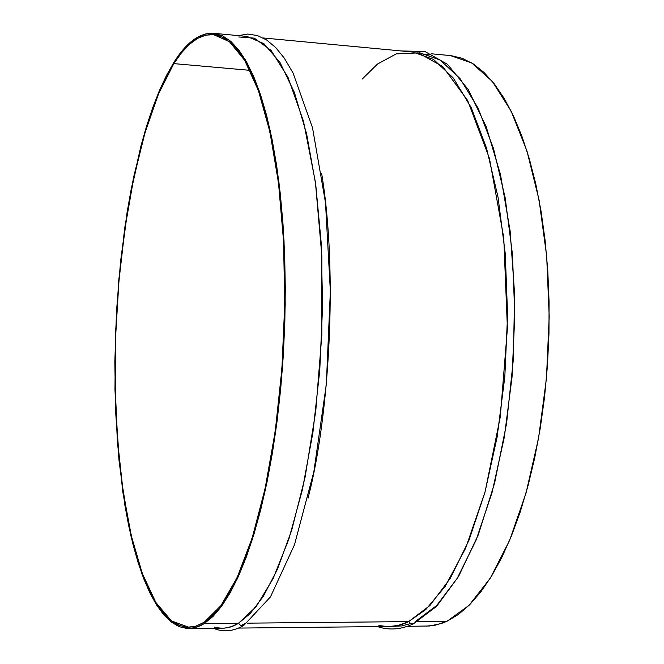 <?xml version="1.0" encoding="UTF-8"?>
<svg xmlns="http://www.w3.org/2000/svg" width="664" height="664" viewBox="0 0 664 664"><rect width="100%" height="100%" fill="white"/><g stroke="black" fill="none" stroke-linecap="round" stroke-linejoin="round"><path stroke-width="1" d="M173.843 63.62L250.037 70.343L173.843 63.62L166.498 76.601L159.509 91.566L152.936 108.332L146.81 126.724L141.158 146.561L131.389 189.846L127.305 212.961L120.865 261.301L118.516 286.209L115.636 336.706L115.113 361.98L115.926 411.813L119.246 459.637L121.844 482.379L128.874 524.701L133.298 543.932L138.295 561.619L143.864 577.597L149.964 591.682L156.579 603.676L163.659 613.403L171.163 620.682L179.031 625.355L187.215 627.256L195.631 626.26L204.213 622.259L196.453 626.011L188.817 627.297L171.436 620.898L155.758 602.339L142.262 573.356L131.306 535.765L123.081 491.418L117.719 442.091L115.254 389.469L115.685 335.171L118.972 280.781L125.04 227.843L133.771 177.96L144.984 132.792L158.455 94.08L173.843 63.62C186.41 43.534 199.64 33.864 213.551 34.603L229.495 41.716L244.692 60.366L258.412 90.611L269.908 131.862L278.482 182.749L283.553 241.14L284.74 304.22L281.918 368.727L275.236 431.26L265.11 488.596L252.171 538.006L237.164 577.456L220.921 605.701L204.213 622.259L212.862 615.163L221.486 604.929L229.985 591.558L238.243 575.099L246.153 555.652L253.607 533.358L260.487 508.433L266.679 481.151L272.099 451.819L276.639 420.827L280.233 388.573L282.822 355.514L284.358 322.106L284.814 288.823L284.209 256.155L282.532 224.532L279.843 194.403L276.183 166.141L271.634 140.096L266.264 116.549L260.172 95.749L253.457 77.862L246.228 63.022L238.575 51.277L230.615 42.662L222.44 37.142L214.148 34.661L205.832 35.126L197.565 38.396L189.439 44.347L181.504 52.813L173.843 63.62M407.439 626.318L429.517 625.994L441.178 623.596L447.055 621.247L417.805 621.521L447.055 621.247L469.074 605.319L490.264 578.211L509.595 540.396L526.012 493.095L538.545 438.24L546.447 378.405L549.203 316.637L546.679 256.155L539.085 200.038L526.95 150.96L511.064 110.996L492.364 81.465L471.83 62.997L450.441 55.585L431.326 53.784M419.44 52.663L440.157 60.05L460.027 78.551L478.121 108.199L493.468 148.362L505.163 197.706L512.442 254.154L514.799 315.018L512.035 377.185L504.283 437.402L492.032 492.613L476.046 540.222L457.247 578.269L436.663 605.535L415.291 621.545M362.096 79.165L377.509 64.051L396.2 53.908L418.187 52.888L442.697 66.5L467.655 100.513L489.443 158.356L503.744 237.554L507.412 328.306L500.282 416.926L485.044 492.016L465.564 548.381L445.137 586.436L425.84 609.519L408.634 621.612L410.941 623.894L413.232 623.928L410.576 623.728L408.634 621.612L429.865 605.585L450.316 578.278L469.008 540.181L484.911 492.514L497.095 437.227L504.814 376.928L507.586 314.678L505.262 253.731L498.041 197.216L486.438 147.815L471.208 107.609L453.255 77.945L433.517 59.428L412.942 52.058L263.201 37.964M247.274 623.156L408.634 621.612L247.274 623.156M308.063 498.116C328.929 418.444 338.391 274.29 321.625 173.312M238.758 36.968L254.262 38.122L271.036 50.381L288.01 77.298L303.506 121.321L315.417 182.21L321.849 255.906L321.841 335.013L315.765 411.066L305.075 477.3L291.703 530.221L277.369 569.397L263.309 596.388L250.253 613.536L238.525 623.239L240.642 625.48L243.58 625.538L240.642 625.48L238.525 623.239L256.08 606.747L273.12 578.585L288.832 539.234L302.344 489.941L312.877 432.745L319.766 370.346L322.596 305.963L321.21 242.991L315.749 184.683L306.619 133.838L294.434 92.603L279.917 62.333L263.882 43.633L247.074 36.445L213.742 33.308L229.727 40.454L244.999 59.187L258.777 89.574L270.331 131.016L278.938 182.152L284.026 240.816L285.221 304.203L282.374 369.018L275.66 431.832L265.476 489.426L252.469 539.043L237.388 578.643L221.062 606.979L204.28 623.571L238.525 623.239L204.28 623.571L195.664 627.58L187.207 628.559L178.989 626.625L171.088 621.919L163.552 614.59L156.447 604.813L149.807 592.753L143.681 578.601L138.095 562.549L133.074 544.779L128.642 525.465L124.807 504.806L118.98 460.127L115.652 412.12L114.83 362.096L116.499 311.325L120.607 261.043L127.073 212.513L131.165 189.306L140.975 145.839L146.644 125.919L152.795 107.452L159.393 90.603L166.407 75.572L173.785 62.524C186.418 42.305 199.723 32.561 213.717 33.308M173.785 62.524L181.48 51.659L189.439 43.143L197.606 37.151L205.906 33.839L214.264 33.366L222.589 35.839L230.806 41.359L238.808 49.999L246.493 61.777L253.764 76.675L260.512 94.637L266.637 115.528L272.032 139.166L276.614 165.336L280.291 193.73L283.005 224.009L284.682 255.781L285.296 288.616L284.839 322.065L283.296 355.638L280.689 388.863L277.079 421.275L272.514 452.425L267.069 481.89L260.836 509.296L253.922 534.337L246.435 556.722L238.484 576.261L230.176 592.786L221.643 606.199L212.97 616.458L204.28 623.571L200.943 625.48L195.415 627.646L188.875 628.601L171.412 622.168L155.658 603.534L142.113 574.418L131.098 536.67L122.84 492.14L117.453 442.606L114.972 389.776L115.412 335.262L118.707 280.648L124.79 227.495L133.555 177.404L144.81 132.036L158.331 93.134L173.785 62.524M188.875 628.601L224.656 628.127L231.553 626.584L238.525 623.239C231.113 628.069 222.988 629.339 214.132 627.032M240.924 625.596L245.605 623.172M238.575 628.078L390.366 626.467L398.749 625.247L408.634 621.612C399.645 626.318 389.726 627.563 378.878 625.355M392.233 626.343L401.579 625.936L410.393 623.629M426.554 626.119L435.659 625.106L447.055 621.247L458.484 614.407L469.83 604.572L480.935 591.732L491.675 575.929L501.893 557.279L511.446 535.914L520.194 512.044L527.988 485.915L534.719 457.845L540.264 428.18L544.53 397.313L547.443 365.656L548.97 333.668L549.07 301.78L547.767 270.439L545.069 240.086L541.044 211.127L535.765 183.92L529.324 158.804L521.846 136.045L513.438 115.885L504.233 98.496L494.381 83.996L484.014 72.459L473.274 63.902L462.277 58.324L451.171 55.66M401.562 50.987L424.786 51.419L447.403 64.25L468.17 89.449L486.156 126.542L500.457 174.424L510.159 231.147L514.592 293.903L513.372 359.274L506.566 423.541L494.605 483.093L478.296 534.811L458.625 576.36L436.663 606.282L413.365 623.869C401.114 629.596 389.179 630.51 377.55 626.625M238.276 35.615L247.78 34.063L257.341 35.516L266.704 40.023L275.701 47.567L284.25 58.075L293.073 73.04L312.512 127.762L325.493 202.644L330.357 291.206L326.331 384.298L313.848 471.805L294.492 544.762L270.439 596.944L243.746 625.463C233.404 631.431 223.336 632.385 213.542 628.343M429.525 54.88L422.96 54.257"/></g></svg>
